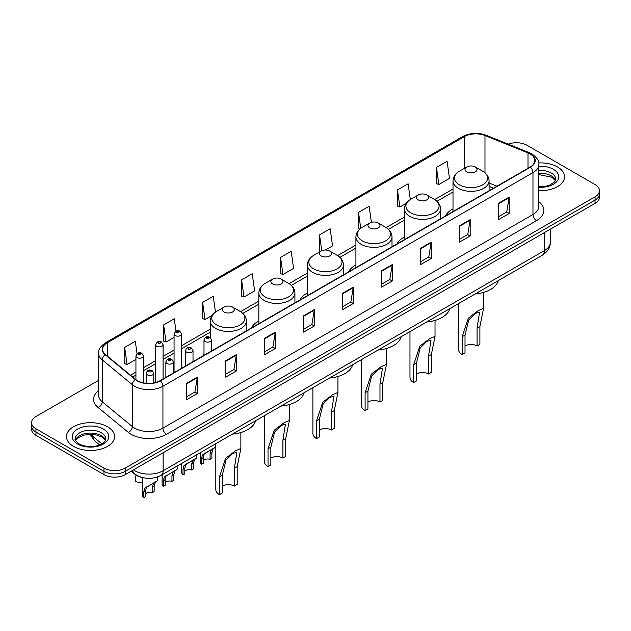 <?xml version="1.0" encoding="UTF-8"?>
<svg xmlns="http://www.w3.org/2000/svg" width="631" height="631" viewBox="0 0 631 631"><rect width="100%" height="100%" fill="white"/><g stroke="black" fill="none" stroke-linecap="round" stroke-linejoin="round"><path stroke-width="0.95" d="M203.994 354.141A26.557 15.333 0 0 0 202.827 356.018M258.844 320.99A26.557 15.333 0 0 0 251.367 327.994M307.384 292.965A26.557 15.333 0 0 0 299.906 299.97M355.923 264.941A26.557 15.333 0 0 0 348.446 271.945M404.463 236.917A26.557 15.333 0 0 0 396.986 243.921M453.003 208.893A26.557 15.333 0 0 0 445.525 215.897M493.395 188.259L489.08 186.516M142.07 477.446A15.034 8.676 180 0 1 134.9 474.275L131.161 471.191M98.602 380.351L35.951 416.523A15.034 8.676 0 0 0 31.55 422.66L31.55 429.206A15.034 8.676 0 0 0 35.951 435.343L103.981 474.615A15.034 8.676 0 0 0 125.238 474.615L595.049 203.371A15.034 8.676 0 0 0 599.45 197.235L599.45 193.962A15.034 8.676 0 0 1 595.049 200.098A15.034 8.676 0 0 0 599.45 193.962L599.45 190.688A15.034 8.676 0 0 0 595.049 184.552L527.019 145.28A15.034 8.676 0 0 0 508.2 144.144M31.55 422.66A15.034 8.676 0 0 0 35.951 428.796L103.981 468.068A15.034 8.676 0 0 0 125.238 468.068L125.238 471.341L595.049 200.098L125.238 471.341A15.034 8.676 0 0 1 103.981 471.341A15.034 8.676 0 0 0 125.238 471.341L125.238 474.615M35.951 428.796L35.951 432.069L103.981 471.341L35.951 432.069A15.034 8.676 0 0 1 31.55 425.933A15.034 8.676 0 0 0 35.951 432.069L35.951 435.343M557.488 166.963A24.049 13.882 0 0 0 538.732 162.932A24.049 13.882 0 0 1 557.488 166.963A24.049 13.882 0 0 1 564.532 176.783A24.049 13.882 0 0 0 557.488 166.963M107.522 426.753A24.049 13.882 0 0 0 81.312 423.74A24.049 13.882 0 0 0 66.468 436.565A24.049 13.882 0 0 0 73.511 446.385A24.049 13.882 0 0 0 99.722 449.398A24.049 13.882 0 0 0 114.566 436.565A24.049 13.882 0 0 0 107.522 426.753A24.049 13.882 0 0 0 81.312 423.74A24.049 13.882 0 0 0 66.468 436.565A24.049 13.882 0 0 0 73.511 446.385A24.049 13.882 0 0 0 99.722 449.398A24.049 13.882 0 0 0 114.566 436.565A24.049 13.882 0 0 0 107.522 426.753M530.135 153.948A16.035 9.26 180 0 1 534.836 160.495A16.035 9.26 180 0 1 530.135 167.041L160.1 380.682A16.035 9.26 180 0 1 135.626 379.444L105.511 354.614A16.035 9.26 180 0 1 102.616 349.306A16.035 9.26 180 0 1 107.309 342.759L464.448 136.564A16.035 9.26 180 0 1 484.987 135.531L527.997 152.915A16.035 9.26 180 0 1 530.135 153.948M530.419 153.79A16.438 9.489 0 0 0 528.226 152.726L485.215 135.334A16.438 9.489 0 0 0 464.171 136.399L107.025 342.594A16.438 9.489 0 0 0 105.188 354.748L135.302 379.578A16.438 9.489 0 0 0 160.384 380.848L530.419 167.207A16.438 9.489 0 0 0 530.419 153.79M186.744 383.262L186.744 399.628L197.377 393.492L197.377 377.125L186.744 383.262M186.744 396.725L194.932 391.993L197.329 377.669A4.007 2.311 -120 0 0 197.377 377.125M194.861 392.04L197.377 393.492M225.717 360.758L225.717 377.125L236.349 370.989L236.349 354.622L225.717 360.758M225.717 374.222L233.904 369.498L236.302 355.166A4.007 2.311 -120 0 0 236.349 354.622M233.833 369.537L236.349 370.989M264.689 338.255L264.689 354.622L275.321 348.486L275.321 332.119L264.689 338.255M264.689 351.719L272.876 346.995L275.282 332.663A4.007 2.311 -120 0 0 275.321 332.119M272.805 347.034L275.321 348.486M303.669 315.76L303.669 332.119L314.293 325.982L314.293 309.624L303.669 315.76M303.669 329.216L311.856 324.492L314.254 310.16A4.007 2.311 -120 0 0 314.293 309.624M311.777 324.531L314.293 325.982M498.537 203.253L498.537 219.62L509.162 213.475L509.162 197.117L498.537 203.253M498.537 216.709L506.725 211.984L509.122 197.661A4.007 2.311 -120 0 0 509.162 197.117M506.646 212.024L509.162 213.475M459.557 225.756L459.557 242.115L470.19 235.978L470.19 219.612L459.557 225.756M459.557 239.212L467.745 234.487L470.15 220.156A4.007 2.311 -120 0 0 470.19 219.612M467.674 234.527L470.19 235.978M420.585 248.251L420.585 264.618L431.218 258.481L431.218 242.115L420.585 248.251M420.585 261.715L428.772 256.991L431.17 242.659A4.007 2.311 -120 0 0 431.218 242.115M428.701 257.03L431.218 258.481M381.613 270.754L381.613 287.121L392.245 280.984L392.245 264.618L381.613 270.754M381.613 284.218L389.8 279.486L392.198 265.162A4.007 2.311 -120 0 0 392.245 264.618M389.729 279.533L392.245 280.984M342.641 293.257L342.641 309.624L353.265 303.487L353.265 287.121L342.641 293.257M342.641 306.713L350.828 301.989L353.226 287.665A4.007 2.311 -120 0 0 353.265 287.121M350.757 302.036L353.265 303.487M538.842 190.633A24.049 13.882 0 0 0 564.532 176.783A24.049 13.882 0 0 1 538.842 190.633M125.238 468.068L595.049 196.825A15.034 8.676 0 0 0 599.45 190.688M215.471 312.124L213.246 296.286L202.622 302.423L202.788 318.687M176.01 331.149L174.274 318.781L163.642 324.918L163.815 341.19M137.037 353.691L135.302 341.284L124.67 347.421L124.843 363.685M325.399 250.018L332.569 245.877L330.171 228.777L319.538 234.913L319.712 251.185M371.391 222.325L369.143 206.282L358.511 212.418L358.684 228.682M410.331 199.57L408.115 183.779L397.483 189.915L397.656 206.179M436.463 167.412L438.86 184.512L449.485 178.376L447.087 161.276L436.463 167.412L436.628 183.676M241.594 279.919L243.992 297.02L254.624 290.883L252.219 273.783L241.594 279.919L241.76 296.184M280.566 257.416L282.964 274.517L293.596 268.38L291.191 251.28L280.566 257.416L280.74 273.68M282.964 274.517L280.566 273.617M320.438 251.453L319.538 251.114M319.538 234.913L321.763 250.736M359.765 229.085L358.511 228.619M358.511 212.418L360.743 228.296M397.483 189.915L399.888 207.015L406.277 203.324M399.888 207.015L397.483 206.116M438.86 184.512L436.463 183.613M243.992 297.02L241.594 296.12M202.622 302.423L205.02 319.515L212.119 315.421M205.02 319.515L202.622 318.623M163.642 324.918L166.048 342.018L174.061 337.396M166.048 342.018L163.642 341.126M124.67 347.421L127.068 364.521L135.933 359.402M127.068 364.521L124.67 363.622M458.516 303.59L458.516 349.432A12.525 7.233 0 0 0 462.184 354.543L462.184 336.717L468.36 318.15L478.259 310.618L483.567 308.378L479.899 326.487L479.899 344.313L477.06 345.954A8.518 4.922 0 0 0 465.015 345.954M477.06 345.954L477.06 328.12L479.56 312.156L475.309 313.386L468.723 320.012L465.015 335.077L465.015 352.91L462.184 354.543M466.79 171.869A6.01 3.47 0 0 0 475.293 171.869A6.01 3.47 0 0 0 475.293 166.963L482.754 171.269A16.572 9.568 0 0 1 482.754 184.804A16.572 9.568 0 0 1 459.321 184.804A16.572 9.568 0 0 1 459.321 171.269C455.243 173.699 453.137 176.917 453.003 180.931A18.039 10.411 0 0 0 458.287 188.29A18.039 10.411 0 0 0 477.943 190.554A18.039 10.411 0 0 0 489.08 180.931C488.946 176.917 486.84 173.699 482.754 171.269L475.293 166.963A6.01 3.47 0 0 0 466.79 166.963A6.01 3.47 0 0 0 466.79 171.869M475.175 293.975A27.559 15.909 0 0 0 498.285 280.629M409.976 331.614L409.976 377.456A12.525 7.233 0 0 0 413.644 382.567L413.644 364.742L419.812 346.174L429.719 338.642L435.027 336.402L431.359 354.512L431.359 372.337L428.52 373.978A8.518 4.922 0 0 0 416.476 373.978M428.52 373.978L428.52 356.144L431.02 340.18L426.769 341.41L420.183 348.036L416.476 363.101L416.476 380.927L413.644 382.567M418.25 199.893A6.01 3.47 0 0 0 426.753 199.893A6.01 3.47 0 0 0 426.753 194.987L434.215 199.293A16.572 9.568 0 0 1 434.215 212.828A16.572 9.568 0 0 1 410.781 212.828A16.572 9.568 0 0 1 410.781 199.293C406.703 201.723 404.597 204.941 404.463 208.956A18.039 10.411 0 0 0 409.748 216.315A18.039 10.411 0 0 0 429.403 218.578A18.039 10.411 0 0 0 440.541 208.956C440.406 204.941 438.3 201.723 434.215 199.293L426.753 194.987A6.01 3.47 0 0 0 418.25 194.987A6.01 3.47 0 0 0 418.25 199.893M426.635 321.999A27.559 15.909 0 0 0 449.745 308.654M361.437 359.638L361.437 405.481A12.525 7.233 0 0 0 365.104 410.592L365.104 392.766L371.273 374.199L381.179 366.666L386.487 364.418L382.82 382.536L382.82 400.362L379.98 402.002A8.518 4.922 0 0 0 367.936 402.002M379.98 402.002L379.98 384.169L382.481 368.204L378.229 369.435L371.643 376.06L367.936 391.125L367.936 408.951L365.104 410.592M369.711 227.917A6.01 3.47 0 0 0 378.214 227.917A6.01 3.47 0 0 0 378.214 223.011L385.675 227.318A16.572 9.568 0 0 1 385.675 240.853A16.572 9.568 0 0 1 362.241 240.853A16.572 9.568 0 0 1 362.241 227.318C358.163 229.747 356.058 232.965 355.923 236.98A18.039 10.411 0 0 0 361.208 244.339A18.039 10.411 0 0 0 380.864 246.603A18.039 10.411 0 0 0 392.001 236.98C391.867 232.965 389.761 229.747 385.675 227.318L378.214 223.011A6.01 3.47 0 0 0 369.711 223.011A6.01 3.47 0 0 0 369.711 227.917M378.095 350.024A27.559 15.909 0 0 0 401.206 336.678M312.897 387.663L312.897 433.505A12.525 7.233 0 0 0 316.565 438.616L316.565 420.79L322.733 402.223L332.64 394.69L337.948 392.443L334.28 410.56L334.28 428.386L331.441 430.026A8.518 4.922 0 0 0 319.396 430.026M331.441 430.026L331.441 412.193L333.941 396.229L329.69 397.459L323.104 404.085L319.396 419.15L319.396 436.975L316.565 438.616M321.171 255.941A6.01 3.47 0 0 0 329.674 255.941A6.01 3.47 0 0 0 329.674 251.035L337.135 255.342A16.572 9.568 0 0 1 337.135 268.877A16.572 9.568 0 0 1 313.702 268.877A16.572 9.568 0 0 1 313.702 255.342C309.624 257.771 307.518 260.989 307.384 265.004A18.039 10.411 0 0 0 312.668 272.363A18.039 10.411 0 0 0 332.324 274.627A18.039 10.411 0 0 0 343.461 265.004C343.327 260.989 341.221 257.771 337.135 255.342L329.674 251.035A6.01 3.47 0 0 0 321.171 251.035A6.01 3.47 0 0 0 321.171 255.941M329.556 378.048A27.559 15.909 0 0 0 352.666 364.702M264.357 415.687L264.357 461.529A12.525 7.233 0 0 0 268.025 466.64L268.025 448.815L274.193 430.247L284.1 422.715L289.408 420.467L285.74 438.584L285.74 456.41L282.901 458.051A8.518 4.922 0 0 0 270.857 458.051M282.901 458.051L282.901 440.217L285.401 424.253L281.15 425.483L274.564 432.109L270.857 447.174L270.857 465L268.025 466.64M272.631 283.966A6.01 3.47 0 0 0 281.134 283.966A6.01 3.47 0 0 0 281.134 279.06L288.596 283.366A16.572 9.568 0 0 1 288.596 296.901A16.572 9.568 0 0 1 265.162 296.901A16.572 9.568 0 0 1 265.162 283.366C261.084 285.796 258.978 289.014 258.844 293.029A18.039 10.411 0 0 0 264.129 300.388A18.039 10.411 0 0 0 283.784 302.651A18.039 10.411 0 0 0 294.922 293.029C294.787 289.014 292.681 285.796 288.596 283.366L281.134 279.06A6.01 3.47 0 0 0 272.631 279.06A6.01 3.47 0 0 0 272.631 283.966M281.016 406.072A27.559 15.909 0 0 0 304.126 392.727M215.818 443.711L215.818 489.553A12.525 7.233 0 0 0 219.485 494.665L219.485 476.839L225.653 458.272L235.56 450.739L240.868 448.491L237.201 466.609L237.201 484.434L234.361 486.075A8.518 4.922 0 0 0 222.317 486.075M234.361 486.075L234.361 468.241L236.862 452.277L232.61 453.508L226.024 460.133L222.317 475.198L222.317 493.024L219.485 494.665M224.092 311.99A6.01 3.47 0 0 0 232.594 311.99A6.01 3.47 0 0 0 232.594 307.084L240.056 311.391A16.572 9.568 0 0 1 240.056 324.926A16.572 9.568 0 0 1 216.622 324.926A16.572 9.568 0 0 1 216.622 311.391C212.544 313.82 210.439 317.038 210.304 321.053A18.039 10.411 0 0 0 215.589 328.412A18.039 10.411 0 0 0 235.245 330.676A18.039 10.411 0 0 0 246.382 321.053C246.248 317.038 244.142 313.82 240.056 311.391L232.594 307.084A6.01 3.47 0 0 0 224.092 307.084A6.01 3.47 0 0 0 224.092 311.99M232.476 434.096A27.559 15.909 0 0 0 255.587 420.751M203.316 460.535A5.009 2.895 180 0 1 210.076 459.305L210.076 453.697L211.298 449.903L212.166 449.098L205.375 453.019L204.215 453.997L203.316 457.601L203.316 463.209L201.486 464.266A7.517 4.338 180 0 1 200.24 461.876L200.24 452.703M201.486 464.266L201.486 458.658L202.441 455.022L212.765 448.751M215.274 444.027L215.274 447.308L213.073 448.886L211.898 452.64L211.898 458.256L210.076 459.305M203.553 454.075L205.375 453.019L203.553 454.075M184.82 471.215A5.009 2.895 180 0 1 191.579 469.985L191.579 464.377L192.802 460.583L193.67 459.778L186.879 463.698L185.719 464.676L184.82 468.281L184.82 473.889L182.99 474.946A7.517 4.338 180 0 1 181.744 472.548L181.744 463.383M182.99 474.946L182.99 469.33L183.944 465.694L194.269 459.431M196.777 454.706L196.777 457.98L194.577 459.557L193.401 463.32L193.401 468.928L191.579 469.985M185.057 464.747L186.879 463.698L185.057 464.747M165.188 482.549A5.009 2.895 180 0 1 171.947 481.319L171.947 475.703L173.178 471.917L174.038 471.112L166.087 476.011L165.188 479.607L165.188 485.223L163.366 486.272A7.517 4.338 180 0 1 162.12 483.882L162.12 474.717M163.366 486.272L163.366 480.664L164.32 477.028L174.645 470.765M177.145 466.033L177.145 469.314L174.945 470.892L173.777 474.654L173.777 480.262L171.947 481.319M165.425 476.082L167.247 475.033L165.425 476.082M145.564 493.876A5.009 2.895 180 0 1 152.323 492.653L152.323 487.037L153.546 483.251L154.414 482.447L146.463 487.337L145.564 490.942L145.564 496.55L143.734 497.607A7.517 4.338 180 0 1 142.488 495.217L142.488 477.557M143.734 497.607L143.734 491.999L144.688 488.362L155.013 482.092M157.521 476.941L157.521 480.648L155.321 482.226L154.145 485.988L154.145 491.596L152.323 492.653M145.8 487.416L147.622 486.367L145.8 487.416M135.547 475.94L135.547 481.548A7.517 4.338 180 0 0 142.488 481.958M133.456 469.866A20.042 11.571 0 0 0 134.805 470.726A20.042 11.571 0 0 0 163.145 470.726L544.379 250.625A20.042 11.571 0 0 0 550.256 242.446C550.398 247.415 547.747 251.674 542.305 255.216L161.071 475.317A10.025 5.789 60 0 0 163.145 470.726L163.145 452.727M544.379 232.626L544.379 250.625A10.025 5.789 60 0 1 542.305 255.216M132.644 470.34A10.025 6.704 129.5 0 0 134.395 473.597L131.351 471.089M595.049 203.371L595.049 196.825M103.981 474.615L103.981 468.068M90.84 434.341A20.042 11.571 0 0 0 92.867 436.463L92.867 434.436M99.666 444.965L94.705 440.872A10.025 6.704 129.5 0 1 92.867 436.463L101.899 443.901M538.842 201.731A25.051 14.466 180 0 1 536.516 220.637L166.481 434.278A5.009 2.895 60 0 1 162.932 428.141L532.974 214.501A20.042 11.571 0 0 0 538.842 206.321L538.842 164.423A20.042 11.571 180 0 1 532.974 172.61A5.009 2.895 -120 0 0 530.419 167.207M166.481 434.278A25.051 14.466 180 0 1 131.051 434.278A25.051 14.466 180 0 1 128.243 432.345L98.12 407.516A25.051 14.466 180 0 1 98.602 390.542M134.592 428.141A20.042 11.571 0 0 0 162.932 428.141L162.932 386.243A20.042 11.571 180 0 1 132.344 384.705L102.23 359.867A20.042 11.571 180 0 1 98.602 353.234L98.602 395.124A20.042 11.571 0 0 0 102.23 401.766L132.344 426.595A20.042 11.571 0 0 0 134.592 428.141M538.842 164.423C539.513 161.291 537.21 157.805 531.933 153.948L529.299 152.67A5.009 2.35 112 0 0 528.226 152.726M529.299 152.67L486.288 135.286C477.99 132.344 470.111 132.77 462.657 136.564A5.009 2.895 60 0 1 464.171 136.399M107.025 342.594A5.009 2.895 -120 0 0 105.511 342.759C100.313 346.498 98.01 349.984 98.602 353.234M105.188 354.748A5.009 3.352 129.5 0 0 102.23 359.867L102.23 401.766A5.009 3.352 -50.5 0 1 98.12 407.516M486.288 135.286A5.009 2.35 112 0 0 485.215 135.334M135.302 379.578A5.009 3.352 129.5 0 0 132.344 384.705L132.344 426.595A5.009 3.352 -50.5 0 1 128.243 432.345M160.384 380.848A5.009 2.895 60 0 1 162.932 386.243L532.974 172.61L532.974 214.501A5.009 2.895 60 0 0 536.516 220.637M107.309 342.759L107.309 356.097M527.997 152.915L527.997 168.28M484.987 135.531L484.987 172.823M496.968 186.192L489.08 183.006M464.448 136.564L464.448 168.311M453.003 188.992L434.68 199.577M404.463 217.017L386.14 227.602M355.923 245.041L337.601 255.626M307.384 273.065L289.061 283.65M258.844 301.09L240.521 311.667M210.304 329.114L181.578 345.701M174.061 350.039L163.082 356.381M155.565 360.719L143.45 367.715M135.933 372.053L130.483 375.2M342.641 293.778L353.226 287.665M381.613 271.275L392.198 265.162M420.585 248.772L431.17 242.659M459.557 226.269L470.15 220.156M498.537 203.766L509.122 197.661M303.669 316.273L314.254 310.16M264.689 338.776L275.282 332.663M225.717 361.279L236.302 355.166M186.744 383.782L197.329 377.669M555.501 180.498A15.27 8.818 0 0 0 551.281 175.868A15.27 8.818 0 0 0 538.842 173.336M538.842 186.737L545.152 186.397L549.301 185.301L554.507 182.051L555.753 179.236A15.27 8.818 0 0 0 551.281 173.004A15.27 8.818 0 0 0 538.842 170.473M538.842 187.289A18.275 10.553 0 0 0 557.039 181.255A18.275 10.553 0 0 0 553.411 169.321A18.275 10.553 0 0 0 538.842 166.268M465.015 335.077L462.184 336.717M479.899 326.487L477.06 328.12M416.476 363.101L413.644 364.742M431.359 354.512L428.52 356.144M367.936 391.125L365.104 392.766M382.82 382.536L379.98 384.169M319.396 419.15L316.565 420.79M334.28 410.56L331.441 412.193M270.857 447.174L268.025 448.815M285.74 438.584L282.901 440.217M222.317 475.198L219.485 476.839M237.201 466.609L234.361 468.241M105.535 440.28A15.27 8.818 0 0 0 101.315 435.65A15.27 8.818 0 0 0 85.982 433.465A15.27 8.818 0 0 0 75.499 440.28M101.315 432.787A15.27 8.818 0 0 0 84.672 430.878A15.27 8.818 0 0 0 75.247 439.026C74.442 439.492 75.728 441.116 79.096 443.885C86.944 448.475 104.407 447.19 105.787 439.026A15.27 8.818 0 0 0 101.315 432.787M77.589 444.027A18.275 10.553 0 0 0 103.445 444.027A18.275 10.553 0 0 0 103.445 429.104A18.275 10.553 0 0 0 77.589 429.104A18.275 10.553 0 0 0 77.589 444.027M205.099 341.489A3.754 2.169 180 0 1 203.994 339.959C204.957 336.875 206.921 335.976 209.894 337.277L211.511 339.959A3.754 2.169 180 0 1 209.192 341.963A3.754 2.169 180 0 1 205.099 341.489M208.64 337.396A1.254 0.726 0 0 0 206.873 337.396A1.254 0.726 0 0 0 206.873 338.421A1.254 0.726 0 0 0 208.64 338.421A1.254 0.726 0 0 0 208.64 337.396M212.166 449.098L213.988 448.049M210.076 453.697L211.898 452.64M201.486 458.658L203.316 457.601M186.602 352.169A3.754 2.169 180 0 1 185.506 350.631C186.46 347.547 188.432 346.656 191.398 347.949L193.015 350.631A3.754 2.169 180 0 1 190.696 352.634A3.754 2.169 180 0 1 186.602 352.169M190.144 348.075A1.254 0.726 0 0 0 188.377 348.075A1.254 0.726 0 0 0 188.377 349.101A1.254 0.726 0 0 0 190.144 349.101A1.254 0.726 0 0 0 190.144 348.075M193.67 459.778L195.492 458.729M191.579 464.377L193.401 463.32M182.99 469.33L184.82 468.281M166.978 363.503A3.754 2.169 180 0 1 165.874 361.965C166.836 358.881 168.8 357.99 171.774 359.284L173.391 361.965A3.754 2.169 180 0 1 171.072 363.969A3.754 2.169 180 0 1 166.978 363.503M170.52 359.41A1.254 0.726 0 0 0 168.745 359.41A1.254 0.726 0 0 0 168.745 360.435A1.254 0.726 0 0 0 170.52 360.435A1.254 0.726 0 0 0 170.52 359.41M174.038 471.112L175.86 470.056M171.947 475.703L173.777 474.654M163.366 480.664L165.188 479.607M147.346 374.83A3.754 2.169 180 0 1 146.242 373.3C147.204 370.216 149.168 369.324 152.142 370.618L153.759 373.3A3.754 2.169 180 0 1 151.44 375.303A3.754 2.169 180 0 1 147.346 374.83M150.888 370.744A1.254 0.726 0 0 0 149.121 370.744A1.254 0.726 0 0 0 149.121 371.762A1.254 0.726 0 0 0 150.888 371.762A1.254 0.726 0 0 0 150.888 370.744M154.414 482.447L156.236 481.39M152.323 487.037L154.145 485.988M143.734 491.999L145.564 490.942M181.578 368.283L181.578 334.004A3.754 2.169 180 0 1 179.251 336.007A3.754 2.169 180 0 1 175.158 335.534A3.754 2.169 180 0 1 174.061 334.004L174.061 372.621M176.932 332.466A1.254 0.726 0 0 0 178.699 332.466A1.254 0.726 0 0 0 178.699 331.449A1.254 0.726 0 0 0 176.932 331.449A1.254 0.726 0 0 0 176.932 332.466M163.082 378.963L163.082 344.684A3.754 2.169 180 0 1 160.763 346.687A3.754 2.169 180 0 1 156.662 346.214A3.754 2.169 180 0 1 155.565 344.684L155.565 382.52M158.436 343.146A1.254 0.726 0 0 0 160.211 343.146A1.254 0.726 0 0 0 160.211 342.12A1.254 0.726 0 0 0 158.436 342.12A1.254 0.726 0 0 0 158.436 343.146M143.45 382.875L143.45 356.01A3.754 2.169 180 0 1 141.131 358.022A3.754 2.169 180 0 1 137.037 357.548A3.754 2.169 180 0 1 135.933 356.01L135.933 379.688M138.804 354.48A1.254 0.726 0 0 0 140.579 354.48A1.254 0.726 0 0 0 140.579 353.455A1.254 0.726 0 0 0 138.804 353.455A1.254 0.726 0 0 0 138.804 354.48M161.071 475.317C153.01 479.371 144.941 479.371 136.88 475.317L134.395 473.597M550.256 242.446L550.256 229.234M94.705 440.872L90.028 434.341M462.657 136.564L105.511 342.759M453.003 192.045L436.967 201.305M404.463 220.069L388.428 229.329M355.923 248.093L339.888 257.353M307.384 276.118L291.348 285.378M258.844 304.142L242.809 313.402M210.304 332.166L181.578 348.754M174.061 353.092L163.082 359.433M155.565 363.771L143.45 370.76M135.933 375.106L132.66 376.999M493.537 188.18L489.08 186.374M555.43 180.671L551.904 177.24L538.842 174.598M483.567 308.378L483.567 292.413M489.08 190.751L489.08 180.931M453.003 211.574L453.003 180.931M466.79 166.963L459.321 171.269M435.027 336.394L435.027 320.438M440.541 218.776L440.541 208.956M404.463 239.599L404.463 208.956M418.25 194.987L410.781 199.293M386.487 364.418L386.487 348.462M392.001 246.8L392.001 236.98M355.923 267.623L355.923 236.98M369.711 223.011L362.241 227.318M337.948 392.443L337.948 376.486M343.461 274.824L343.461 265.004M307.384 295.647L307.384 265.004M321.171 251.035L313.702 255.342M289.408 420.467L289.408 404.51M294.922 302.848L294.922 293.029M258.844 323.671L258.844 293.029M272.631 279.06L265.162 283.366M240.868 448.491L240.868 432.535M246.382 330.873L246.382 321.053M210.304 337.546L210.304 321.053M224.092 307.084L216.622 311.391M105.464 440.454L101.938 437.031L96.567 435.004L90.501 434.341L84.041 435.106L78.007 437.725L75.57 440.454M203.994 355.34L203.994 339.959M211.511 351.002L211.511 339.959M185.506 366.019L185.506 350.631M193.015 361.681L193.015 350.631M165.874 377.346L165.874 361.965M173.391 373.008L173.391 361.965M146.242 383.277L146.242 373.3M153.759 382.93L153.759 373.3M181.578 334.004L179.953 331.322C177.776 329.745 175.812 330.644 174.061 334.004M163.082 344.684L161.457 342.002C159.28 340.425 157.316 341.316 155.565 344.684M143.45 356.01L141.833 353.328C139.648 351.759 137.684 352.65 135.933 356.01"/></g></svg>

